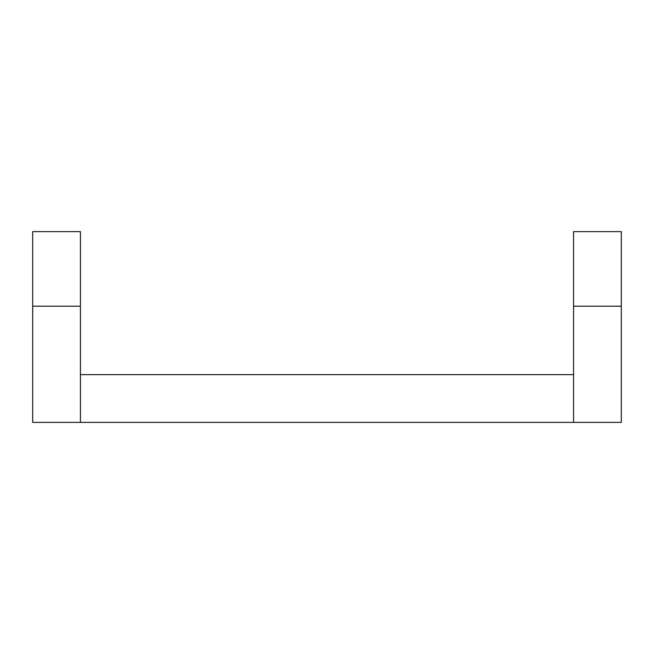 <?xml version="1.0" encoding="UTF-8"?>
<svg xmlns="http://www.w3.org/2000/svg" width="654" height="654" viewBox="0 0 654 654"><rect width="100%" height="100%" fill="white"/><g stroke="black" fill="none" stroke-linecap="round" stroke-linejoin="round"><path stroke-width="0.98" d="M573.574 306.203L573.574 422.378L621.3 422.378L621.3 306.203L573.574 306.203L573.574 231.622L621.3 231.622L621.3 306.203M573.574 422.378L80.426 422.378L80.426 374.652L573.574 374.652M80.426 374.652L80.426 231.622L32.7 231.622L32.7 422.378L80.426 422.378M80.426 306.203L32.7 306.203"/></g></svg>
